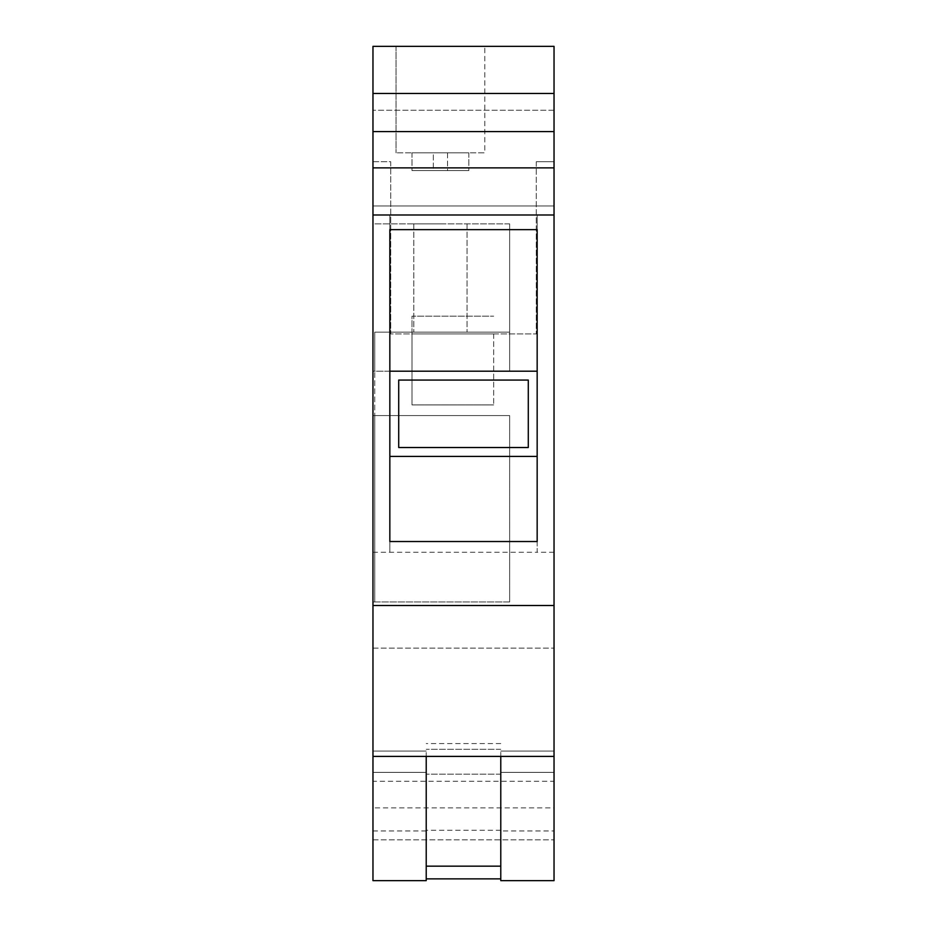 <?xml version="1.0" encoding="UTF-8"?>
<svg xmlns="http://www.w3.org/2000/svg" width="927" height="927" viewBox="0 0 927 927"><rect width="100%" height="100%" fill="white"/><g stroke="black" fill="none" stroke-linecap="round" stroke-linejoin="round"><path stroke-width="0.7" stroke-dasharray="4.63 3.48" d="M372.967 781.241L372.967 880.65L372.967 751.067L372.967 880.65L426.223 880.65L426.223 751.067L426.223 880.65L426.223 878.877L500.777 878.877L500.777 880.65L554.033 880.65L554.033 751.067L554.033 880.65L554.033 781.241L372.967 781.241L372.967 807.869L554.033 807.869L554.033 781.241M372.967 93.465L554.033 93.465L554.033 46.35L554.033 110.255L372.967 110.255L554.033 110.255L554.033 46.35L372.967 46.35L554.033 46.35L372.967 46.35L372.967 807.869M372.967 131.576L554.033 131.576L554.033 205.968L372.967 205.968L372.967 167.868L372.967 205.968L554.033 205.968L554.033 167.868L554.033 807.869M372.967 223.859L372.967 601.959L372.967 223.859L372.967 371.194L372.967 223.859L509.653 223.859L509.653 332.144L374.74 332.144L374.74 371.194L374.74 332.144L509.653 332.144L509.653 371.194L509.653 223.859L509.653 371.194L509.653 223.859L372.967 223.859M500.777 756.397L500.777 878.877M500.777 830.951L500.777 751.067L500.777 830.951L554.033 830.951M426.223 756.397L426.223 878.877M500.777 880.65L554.033 880.65M372.967 880.65L426.223 880.65M500.777 751.067L554.033 751.067L500.777 751.067M372.967 751.067L426.223 751.067L372.967 751.067M500.777 772.365L554.033 772.365L500.777 772.365M372.967 772.365L426.223 772.365L372.967 772.365M372.967 830.951L426.223 830.951M500.777 743.581L426.223 743.581M500.777 830.268L426.223 830.268M500.777 774.149L426.223 774.149L500.777 774.149M500.777 749.294L426.223 749.294L500.777 749.294M484.798 46.35L396.049 46.35L484.798 46.35L396.049 46.35L484.798 46.35L484.798 152.851L396.049 152.851L484.798 152.851L396.049 152.851L484.798 152.851L484.798 46.35M372.967 161.727L390.719 161.727L390.719 333.917L536.281 333.917L390.719 333.917L390.719 161.727L372.967 161.727M536.281 161.727L536.281 333.917L536.281 161.727L554.033 161.727L554.033 110.255L554.033 161.727L536.281 161.727M412.017 333.917L493.674 333.917L412.017 333.917L493.674 333.917L412.017 333.917L412.017 404.925L493.674 404.925L412.017 404.925L412.017 316.165L493.674 316.165L412.017 316.165L412.017 333.917M493.674 333.917L493.674 404.925L493.674 333.917M554.033 93.465L554.033 131.576M372.967 167.868L554.033 167.868M372.967 214.983L389.838 214.983L389.838 229.641L389.838 214.983L554.033 214.983M554.033 552.26L537.162 552.26L537.162 214.983L537.162 229.641L537.162 214.983L389.838 214.983L389.838 552.26L389.838 456.397L537.162 456.397L537.162 214.983M372.967 552.26L537.162 552.26L537.162 371.194L389.838 371.194L389.838 214.983M389.838 371.194L537.162 371.194L389.838 371.194L389.838 456.397L389.838 371.194M398.714 380.07L398.714 447.521L398.714 380.07L528.286 380.07L528.286 447.521L528.286 380.07L398.714 380.07L528.286 380.07L528.286 447.521L398.714 447.521L398.714 380.07M372.967 648.112L554.033 648.112L372.967 648.112M372.967 839.827L554.033 839.827L372.967 839.827M528.286 447.521L398.714 447.521L528.286 447.521M396.049 46.35L396.049 152.851L396.049 46.35M433.326 152.851L468.83 152.851L412.017 152.851L468.83 152.851L433.326 152.851L433.326 170.603L447.521 170.603L412.017 170.603L468.83 170.603L412.017 170.603L433.326 170.603L433.326 152.851M447.521 152.851L447.521 170.603L468.83 170.603L447.521 170.603L447.521 152.851M468.83 152.851L468.83 170.603L468.83 152.851M412.017 152.851L412.017 170.603L412.017 152.851M537.162 541.53L537.162 456.397M389.838 541.53L389.838 456.397M372.967 371.194L374.74 371.194L374.74 332.144L374.74 415.574L374.74 371.194L509.653 371.194L372.967 371.194M440.429 332.144L413.801 332.144L440.429 332.144M509.653 601.959L509.653 415.574L509.653 601.959L509.653 415.574L374.74 415.574L374.74 601.959L374.74 415.574L374.74 601.959L374.74 415.574L509.653 415.574L372.967 415.574L509.653 415.574L509.653 601.959L372.967 601.959L509.653 601.959M509.653 332.144L374.74 332.144L509.653 332.144M440.429 223.859L413.801 223.859L440.429 223.859M372.967 415.574L374.74 415.574L372.967 415.574M413.801 223.859L413.801 332.144L413.801 223.859M467.046 223.859L467.046 332.144L467.046 223.859"/><path stroke-width="1.39" d="M372.967 93.465L372.967 46.35L554.033 46.35L554.033 93.465L372.967 93.465L372.967 131.576L554.033 131.576L554.033 93.465M372.967 756.397L426.223 756.397L426.223 880.65L372.967 880.65L372.967 131.576M554.033 756.397L554.033 880.65L500.777 880.65L500.777 756.397L554.033 756.397L554.033 131.576M500.777 878.877L426.223 878.877M500.777 756.397L426.223 756.397M372.967 605.505L554.033 605.505M500.777 866.166L426.223 866.166M372.967 214.983L554.033 214.983M537.162 229.641L537.162 541.53L389.838 541.53L389.838 229.641L537.162 229.641L537.162 371.194L389.838 371.194L389.838 229.641M372.967 167.868L554.033 167.868M537.162 456.397L389.838 456.397M398.714 447.521L398.714 380.07L528.286 380.07L528.286 447.521L398.714 447.521"/></g></svg>
